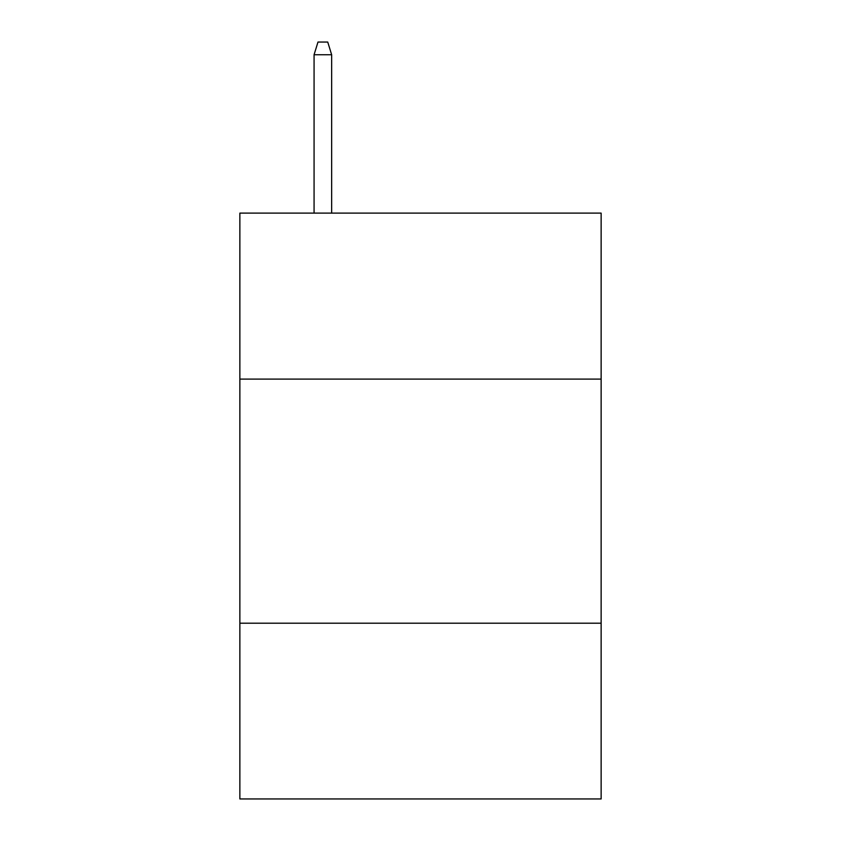 <?xml version="1.0" encoding="UTF-8"?>
<svg xmlns="http://www.w3.org/2000/svg" width="841" height="841" viewBox="0 0 841 841"><rect width="100%" height="100%" fill="white"/><g stroke="black" fill="none" stroke-linecap="round" stroke-linejoin="round"><path stroke-width="1.26" d="M601.136 379.102L601.136 213.109L239.864 213.109L239.864 379.102L601.136 379.102L601.136 798.95L239.864 798.95L239.864 379.102M601.136 623.202L239.864 623.202M331.648 213.109L331.648 54.739L314.071 54.739L314.071 213.109M314.071 54.739L317.982 42.05L327.738 42.05L331.648 54.739"/></g></svg>
